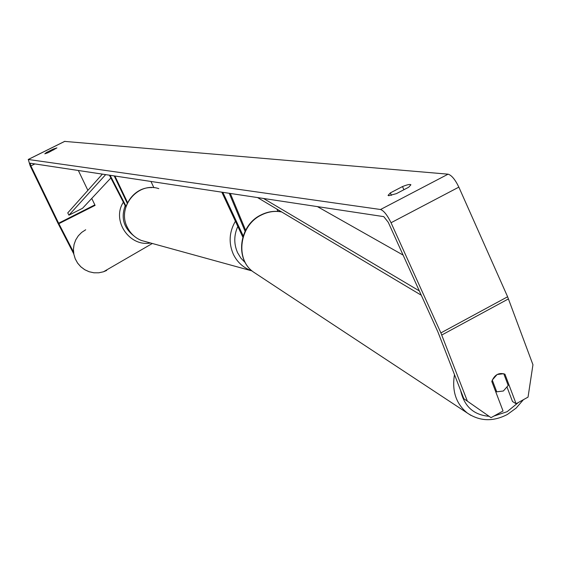 <?xml version="1.0" encoding="UTF-8"?>
<svg xmlns="http://www.w3.org/2000/svg" width="561" height="561" viewBox="0 0 561 561"><rect width="100%" height="100%" fill="white"/><g stroke="black" fill="none" stroke-linecap="round" stroke-linejoin="round"><path stroke-width="0.84" d="M109.423 175.186L125.797 206.925M127.242 203.229L114.22 175.909M127.557 202.591L114.893 176.014M153.91 187.718L150.951 181.462M110.089 175.284L126.036 206.196M276.945 209.127L277.87 211.406M230.312 193.454L245.613 230.206M243.179 235.879L222.836 192.325M242.808 237.079L221.826 192.171M229.253 193.293L245.073 231.265M503.371 390.996L496.737 391.816L492.256 380.042L497.116 374.517L503.764 373.71L508.21 385.477L503.371 390.996M495.44 391.01L496.737 391.816M73.519 252.092L58.624 223.208L30.89 165.902L30.098 163.202L383.78 216.637L388.268 222.31L437.966 332.063L463.814 398.682L491.036 417.657L463.814 398.682M396.431 193.629L388.682 195.719L388.058 195.403L390.33 192.914L402.489 186.568C407.3 184.646 410.105 184.05 410.904 184.786L408.681 187.234L396.431 193.629M44.803 153.826L48.288 152.627L56.92 147.894L53.33 149.051L46.535 152.424L44.803 153.826M64.697 141.4L448.085 174.176C451.563 175.2 455.153 179.513 458.849 187.129L507.614 296.776L532.95 364.741L528.041 397.125L516.099 403.752L504.942 374.201C498.918 372.273 494.536 374.685 491.794 381.438L503.049 410.989L491.036 417.657M73.764 253.881L57.839 222.983L30.154 165.783L28.295 159.478L380.547 209.505C383.794 210.67 387.293 215.087 391.038 222.745L440.89 332.904L467.292 400.933M58.863 223.692L95.09 205.375L91.745 198.426M87.881 190.361L78.344 170.488M507.165 387.448L512.488 401.508L516.099 403.752M53.744 149.913L53.33 149.051M46.914 153.202L46.535 152.424M403.906 189.73L402.489 186.568M391.431 195.354L390.33 192.914M110.861 177.963L82.537 208.292L68.947 215.158L67.762 212.885L102.383 174.12M68.947 215.158L105.664 174.618M403.114 255.094L317.421 206.616M419.326 290.9L263.488 198.461M421.276 295.205L257.555 197.57M454.487 374.615C451.78 390.982 456.051 403.787 467.299 413.029L470.995 415.428M518.469 402.433L507.123 411.697L493.876 416.08M488.947 416.297C473.589 414.923 464.157 406.318 460.637 390.477M523.399 399.705L516.176 408.071L507.375 414.467C493.112 421.879 479.753 421.395 467.299 413.029L253.418 272.001C234.856 259.378 239.428 225.34 261.258 215.073C267.941 211.707 274.743 210.663 281.671 211.953M64.915 141.288L28.295 159.478M448.085 174.176L380.547 209.505M508.476 298.887L441.78 335.015M34.873 163.917L30.89 165.902M94.851 204.891L58.624 223.208M458.849 187.129L391.038 222.745M507.614 296.776L440.89 332.904M150.572 242.983C129.24 247.078 111.38 220.333 123.371 202.212M152.354 243.474L103.483 271.783L98.75 272.8L93.904 272.793L89.15 271.748L84.725 269.722L80.812 266.805L77.6 263.123L75.23 258.852L73.821 254.182L73.421 249.336L74.059 244.519L75.7 239.961L78.274 235.865L81.661 232.415L85.7 229.772L81.668 232.408L78.288 235.844L75.714 239.94L74.073 244.491L73.442 249.308L73.835 254.161L75.251 258.831L77.621 263.102L80.833 266.784L84.746 269.708L89.171 271.741L93.918 272.786L98.764 272.8L103.483 271.783L106.688 270.444M125.194 205.754C120.797 217.724 123.637 227.731 133.714 235.767M158.798 188.643C137.824 181.42 116.653 207.254 127.312 227.226C130.383 233.439 135.061 237.85 141.351 240.459C135.019 237.836 130.313 233.411 127.228 227.177C118.182 209.891 132.677 186.624 151.884 187.612M252.085 270.942L250.15 270.241C242.59 267.092 236.98 261.735 233.299 254.168C228.474 242.92 229.176 231.938 235.403 221.237M237.829 226.434C233.846 235.241 233.769 244.007 237.598 252.731L240.928 258.193L245.339 262.737M281.117 211.813L276.987 209.239L281.04 211.799M253.418 272.001C234.554 259.035 239.161 225.263 260.844 215.024M260.914 214.989C267.639 211.602 274.532 210.578 281.601 211.904M529.549 387.188L531.821 372.202M28.218 159.478L64.76 141.33M252.078 270.942L141.351 240.459"/></g></svg>
